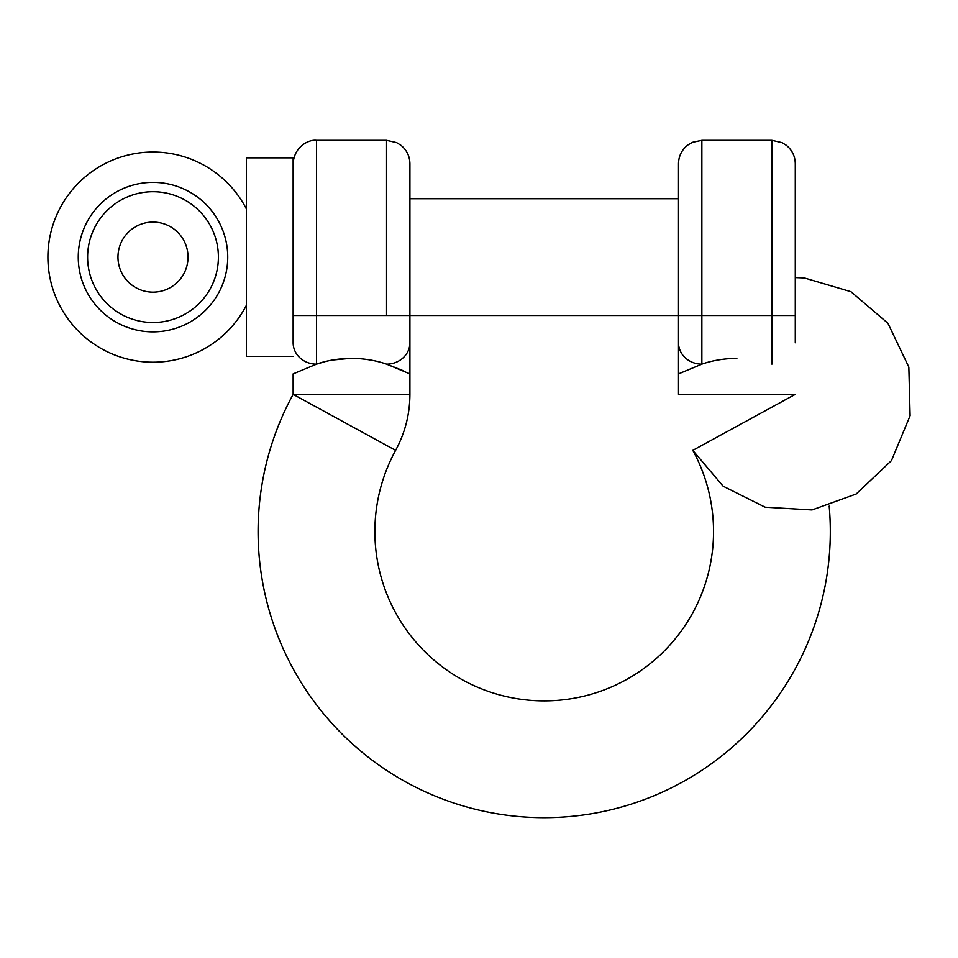 <?xml version="1.0" encoding="UTF-8"?>
<svg xmlns="http://www.w3.org/2000/svg" width="958" height="958" viewBox="0 0 958 958"><rect width="100%" height="100%" fill="white"/><g stroke="black" fill="none" stroke-linecap="round" stroke-linejoin="round"><path stroke-width="1.44" d="M684.599 357.154A23.351 21.411 180 0 1 678.504 342.748A23.351 21.411 0 0 0 701.867 364.148L678.504 373.895L678.504 257.115L678.504 394.361L795.284 394.361L692.802 450.356A169.327 169.327 0 0 1 544.216 700.885A169.327 169.327 0 0 1 395.618 450.356L293.136 394.361A286.107 286.107 0 0 0 544.216 817.665A286.107 286.107 0 0 0 829.185 506.111M771.932 364.148L771.932 140.335L701.867 140.335L701.867 364.148C712.069 360.531 723.745 358.567 736.894 358.256M678.504 257.115L678.504 163.698C678.683 156.01 681.797 149.783 687.844 145.017L692.418 142.335L701.867 140.335M771.932 140.335L782.039 142.646L786.243 145.245C792.098 149.999 795.116 156.154 795.284 163.698L795.284 342.748M403.462 370.818L386.565 364.148C376.35 360.531 364.675 358.567 351.526 358.256C364.687 358.567 376.362 360.531 386.565 364.148L409.916 373.895L409.916 315.505L293.136 315.505L795.284 315.505L795.284 257.115M293.136 356.388L246.422 356.388L246.422 157.854L293.136 157.854L293.136 342.748A23.351 21.411 180 0 0 316.487 364.148C326.69 360.531 338.378 358.567 351.526 358.256L332.701 359.992M386.565 315.505L386.565 140.335L396.672 142.646L401.019 145.353C406.791 150.107 409.749 156.226 409.916 163.698L409.916 394.361L293.136 394.361L293.136 373.895L316.487 364.148L316.487 315.505M386.565 364.148A23.351 21.411 180 0 0 409.916 342.748A23.351 21.411 0 0 1 386.565 364.148M324.319 361.849L316.487 364.148A23.351 21.411 0 0 1 293.136 342.748M409.916 257.115L409.916 315.505M47.9 257.115A105.105 105.105 0 0 0 246.422 305.267A105.105 105.105 0 0 1 47.9 257.115A105.105 105.105 0 0 1 246.422 208.976M188.031 257.115A35.039 35.039 0 0 0 153.005 222.088A35.039 35.039 0 0 0 117.966 257.115A35.039 35.039 0 0 0 153.005 292.154A35.039 35.039 0 0 0 188.031 257.115A35.039 35.039 0 0 1 153.005 292.154A35.039 35.039 0 0 1 117.966 257.115M701.867 324.295L701.867 315.505M386.565 140.335L316.487 140.335L316.487 364.148M227.741 257.115A74.736 74.736 0 0 0 153.005 182.379A74.736 74.736 0 0 0 78.257 257.115A74.736 74.736 0 0 0 153.005 331.863A74.736 74.736 0 0 0 227.741 257.115M87.609 257.115A65.395 65.395 0 0 1 153.005 191.72A65.395 65.395 0 0 1 218.4 257.115A65.395 65.395 0 0 1 153.005 322.511A65.395 65.395 0 0 1 87.609 257.115M692.802 450.356L723.146 486.197L765.143 507.189L812.013 509.943L856.177 494.017L891.467 460.594L910.1 415.7L908.843 367.106L887.91 323.241L850.932 291.699L804.313 277.94L795.284 277.592M395.618 450.356C405.066 432.896 409.832 414.227 409.916 394.361M316.487 140.335C309.087 139.305 294.094 146.358 293.136 163.698M795.284 315.505L678.504 315.505M678.504 198.725L409.916 198.725"/></g></svg>
